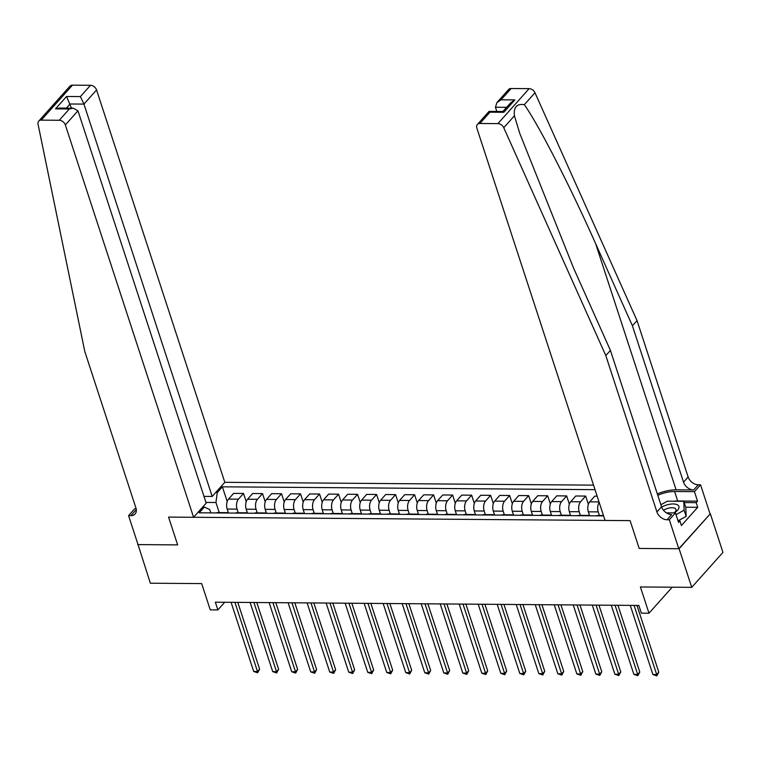 <?xml version="1.0" encoding="UTF-8"?>
<svg xmlns="http://www.w3.org/2000/svg" width="761" height="761" viewBox="0 0 761 761"><rect width="100%" height="100%" fill="white"/><g stroke="black" fill="none" stroke-linecap="round" stroke-linejoin="round"><path stroke-width="1.14" d="M593.542 485.138L224.809 482.312L96.561 89.96L83.948 104.095L70.107 103.991L66.407 108.138M710.327 513.761L678.802 548.738L639.183 548.434L679.107 548.738L710.327 513.761L722.95 552.381L691.73 587.349L640.401 586.959L648.99 613.223L672.21 587.207M137.96 544.343L150.355 583.211L201.684 583.601L210.264 609.865L217.865 609.922L224.695 602.274M679.107 548.738L691.73 587.349M648.99 613.223L641.38 613.166L638.86 605.442L215.344 602.198L217.865 609.922M137.731 544.591L177.655 544.895L168.561 517.09L630.098 520.629L605.081 520.438L476.843 128.086A5.432 3.881 -138.2 0 1 477.356 124.5A5.432 3.881 -138.2 0 1 479.887 123.482L497.903 123.624L529.133 88.647A5.432 3.881 41.8 0 1 534.983 92.756L637.033 320.6L688.144 477.004A9.056 6.468 -138.2 0 0 698.275 484.786L700.558 484.805L710.023 513.761M603.606 515.901L199.182 512.809L204.29 507.092L202.692 507.083M215.686 492.519L217.285 492.538L222.393 486.821L227.206 501.537M595.026 489.665L222.393 486.821M639.183 548.434L630.098 520.629L639.183 548.434M204.29 507.092L209.684 509.49L210.797 512.895M599.411 515.501L598.232 511.887A7.249 3.929 -89.6 0 1 599.192 502.422M589.594 515.635L588.339 511.82A7.249 3.929 -89.6 0 1 589.699 501.86L594.807 496.134L597.147 496.153M580.396 515.359L579.216 511.744A7.249 3.929 -89.6 0 1 580.576 501.784L585.675 496.067L588.367 504.296M570.579 515.492L569.333 511.668A7.249 3.929 -89.6 0 1 570.693 501.708L575.792 495.991L585.675 496.067M561.39 515.216L560.21 511.601A7.249 3.929 -89.6 0 1 561.57 501.642L566.669 495.925L569.361 504.153M551.573 515.34L550.327 511.525A7.249 3.929 -89.6 0 1 551.677 501.566L556.786 495.849L566.669 495.925M542.384 515.064L541.204 511.459A7.249 3.929 -89.6 0 1 542.555 501.499L547.663 495.772L550.355 504.01M532.567 515.197L531.321 511.382A7.249 3.929 -89.6 0 1 532.671 501.423L537.78 495.706L547.663 495.772M523.378 514.921L522.189 511.306A7.249 3.929 -89.6 0 1 523.549 501.347L528.657 495.63L531.34 503.858M513.551 515.054L512.305 511.23A7.249 3.929 -89.6 0 1 513.665 501.271L518.764 495.554L528.657 495.63M504.362 514.778L503.183 511.164A7.249 3.929 -89.6 0 1 504.543 501.204L509.642 495.487L512.334 503.715M494.545 514.912L493.299 511.088A7.249 3.929 -89.6 0 1 494.66 501.128L499.758 495.411L509.642 495.487M485.356 514.636L484.177 511.021A7.249 3.929 -89.6 0 1 485.528 501.061L490.636 495.344L493.328 503.573M475.539 514.759L474.293 510.945A7.249 3.929 -89.6 0 1 475.644 500.985L480.752 495.268L490.636 495.344M466.35 514.484L465.161 510.869A7.249 3.929 -89.6 0 1 466.522 500.909L471.63 495.192L474.312 503.421M456.533 514.617L455.278 510.793A7.249 3.929 -89.6 0 1 456.638 500.843L461.746 495.116L471.63 495.192M447.335 514.341L446.155 510.726A7.249 3.929 -89.6 0 1 447.516 500.767L452.614 495.05L455.306 503.278M437.518 514.474L436.272 510.65A7.249 3.929 -89.6 0 1 437.632 500.69L442.731 494.973L452.614 495.05M428.329 514.198L427.149 510.583A7.249 3.929 -89.6 0 1 428.5 500.624L433.608 494.907L436.3 503.135M418.512 514.322L417.266 510.507A7.249 3.929 -89.6 0 1 418.617 500.548L423.725 494.831L433.608 494.907M409.323 514.046L408.143 510.441A7.249 3.929 -89.6 0 1 409.494 500.481L414.602 494.755L417.294 502.992M399.506 514.179L398.26 510.365A7.249 3.929 -89.6 0 1 399.611 500.405L404.719 494.688L414.602 494.755M390.307 513.903L389.128 510.289A7.249 3.929 -89.6 0 1 390.488 500.329L395.596 494.612L398.279 502.84M380.49 514.036L379.244 510.212A7.249 3.929 -89.6 0 1 380.605 500.253L385.703 494.536L395.596 494.612M371.301 513.761L370.122 510.146A7.249 3.929 -89.6 0 1 371.482 500.186L376.581 494.469L379.273 502.698M361.485 513.894L360.238 510.07A7.249 3.929 -89.6 0 1 361.589 500.11L366.697 494.393L376.581 494.469M352.295 513.618L351.116 510.003A7.249 3.929 -89.6 0 1 352.467 500.044L357.575 494.327L360.267 502.555M342.479 513.742L341.232 509.927A7.249 3.929 -89.6 0 1 342.583 499.967L347.691 494.25L357.575 494.327M333.289 513.466L332.1 509.851A7.249 3.929 -89.6 0 1 333.461 499.891L338.569 494.174L341.251 502.403M323.473 513.599L322.217 509.775A7.249 3.929 -89.6 0 1 323.577 499.815L328.685 494.098L338.569 494.174M314.274 513.323L313.094 509.708A7.249 3.929 -89.6 0 1 314.455 499.749L319.553 494.032L322.245 502.26M304.457 513.456L303.211 509.632A7.249 3.929 -89.6 0 1 304.571 499.673L309.67 493.956L319.553 494.032M295.268 513.18L294.088 509.566A7.249 3.929 -89.6 0 1 295.439 499.606L300.547 493.889L303.239 502.117M285.451 513.304L284.205 509.49A7.249 3.929 -89.6 0 1 285.556 499.53L290.664 493.813L300.547 493.889M276.262 513.028L275.082 509.423A7.249 3.929 -89.6 0 1 276.433 499.463L281.541 493.737L284.234 501.965M266.445 513.161L265.189 509.347A7.249 3.929 -89.6 0 1 266.55 499.387L271.658 493.661L281.541 493.737M257.247 512.885L256.067 509.271A7.249 3.929 -89.6 0 1 257.427 499.311L262.535 493.594L265.218 501.822M247.43 513.019L246.184 509.195A7.249 3.929 -89.6 0 1 247.544 499.235L252.642 493.518L262.535 493.594M238.241 512.743L237.061 509.128A7.249 3.929 -89.6 0 1 238.421 499.168L243.52 493.451L246.212 501.68M228.424 512.876L227.178 509.052A7.249 3.929 -89.6 0 1 228.528 499.092L233.637 493.375L243.52 493.451M219.235 512.6L215.934 502.498L205.955 502.422M596.548 515.853A7.249 3.929 -89.6 0 1 597.785 515.492L603.483 515.539M587.425 515.777A7.249 3.929 -89.6 0 1 588.662 515.425A7.249 3.929 -89.6 0 1 589.899 515.796M577.542 515.701A7.249 3.929 -89.6 0 1 578.779 515.349L588.662 515.425M568.419 515.635A7.249 3.929 -89.6 0 1 569.656 515.273A7.249 3.929 -89.6 0 1 570.883 515.654M558.536 515.558A7.249 3.929 -89.6 0 1 559.773 515.197L569.656 515.273M549.404 515.492A7.249 3.929 -89.6 0 1 550.641 515.13A7.249 3.929 -89.6 0 1 551.877 515.511M539.52 515.416A7.249 3.929 -89.6 0 1 540.757 515.054L550.641 515.13M530.398 515.34A7.249 3.929 -89.6 0 1 531.635 514.988A7.249 3.929 -89.6 0 1 532.871 515.359M520.514 515.264A7.249 3.929 -89.6 0 1 521.751 514.912L531.635 514.988M511.392 515.197A7.249 3.929 -89.6 0 1 512.629 514.845A7.249 3.929 -89.6 0 1 513.856 515.216M501.509 515.121A7.249 3.929 -89.6 0 1 502.745 514.769L512.629 514.845M492.377 515.054A7.249 3.929 -89.6 0 1 493.623 514.693A7.249 3.929 -89.6 0 1 494.85 515.073M482.493 514.978A7.249 3.929 -89.6 0 1 483.73 514.617L493.623 514.693M473.371 514.902A7.249 3.929 -89.6 0 1 474.607 514.55A7.249 3.929 -89.6 0 1 475.844 514.921M463.487 514.836A7.249 3.929 -89.6 0 1 464.724 514.474L474.607 514.55M454.365 514.759A7.249 3.929 -89.6 0 1 455.601 514.407A7.249 3.929 -89.6 0 1 456.838 514.778M444.481 514.683A7.249 3.929 -89.6 0 1 445.718 514.331L455.601 514.407M435.359 514.617A7.249 3.929 -89.6 0 1 436.595 514.255A7.249 3.929 -89.6 0 1 437.822 514.636M425.466 514.541A7.249 3.929 -89.6 0 1 426.712 514.179L436.595 514.255M416.343 514.474A7.249 3.929 -89.6 0 1 417.58 514.113A7.249 3.929 -89.6 0 1 418.816 514.493M406.46 514.398A7.249 3.929 -89.6 0 1 407.696 514.036L417.58 514.113M397.337 514.322A7.249 3.929 -89.6 0 1 398.574 513.97A7.249 3.929 -89.6 0 1 399.81 514.341M387.454 514.246A7.249 3.929 -89.6 0 1 388.69 513.894L398.574 513.97M378.331 514.179A7.249 3.929 -89.6 0 1 379.568 513.827A7.249 3.929 -89.6 0 1 380.795 514.198M368.448 514.103A7.249 3.929 -89.6 0 1 369.684 513.751L379.568 513.827M359.316 514.036A7.249 3.929 -89.6 0 1 360.562 513.675A7.249 3.929 -89.6 0 1 361.789 514.056M349.432 513.96A7.249 3.929 -89.6 0 1 350.669 513.599L360.562 513.675M340.31 513.884A7.249 3.929 -89.6 0 1 341.546 513.532A7.249 3.929 -89.6 0 1 342.783 513.903M330.426 513.818A7.249 3.929 -89.6 0 1 331.663 513.456L341.546 513.532M321.304 513.742A7.249 3.929 -89.6 0 1 322.54 513.39A7.249 3.929 -89.6 0 1 323.777 513.761M311.42 513.665A7.249 3.929 -89.6 0 1 312.657 513.314L322.54 513.39M302.298 513.599A7.249 3.929 -89.6 0 1 303.534 513.237A7.249 3.929 -89.6 0 1 304.761 513.618M292.405 513.523A7.249 3.929 -89.6 0 1 293.651 513.161L303.534 513.237M283.282 513.456A7.249 3.929 -89.6 0 1 284.519 513.095A7.249 3.929 -89.6 0 1 285.755 513.475M273.399 513.38A7.249 3.929 -89.6 0 1 274.635 513.019L284.519 513.095M264.276 513.304A7.249 3.929 -89.6 0 1 265.513 512.952A7.249 3.929 -89.6 0 1 266.75 513.323M254.393 513.228A7.249 3.929 -89.6 0 1 255.629 512.876L265.513 512.952M245.27 513.161A7.249 3.929 -89.6 0 1 246.507 512.8A7.249 3.929 -89.6 0 1 247.734 513.18M235.387 513.085A7.249 3.929 -89.6 0 1 236.623 512.733L246.507 512.8M226.255 513.019A7.249 3.929 -89.6 0 1 227.501 512.657A7.249 3.929 -89.6 0 1 228.728 513.038M217.285 492.538L215.934 502.498M216.371 512.943A7.249 3.929 -89.6 0 1 217.608 512.581L227.501 512.657M634.084 605.404L656.686 674.55L652.881 674.522L630.279 605.375M636.976 605.423L658.798 672.191L656.686 674.55L656.838 675.844L652.881 674.522M658.798 672.191L656.838 675.844M637.033 320.6L632.41 325.775L683.53 482.179A9.056 6.468 -138.2 0 0 693.652 489.96L676.091 489.827A23.591 10.407 -18.1 0 0 657.342 493.946M632.41 325.775L595.635 243.663C569.913 185.798 538.731 125.013 524.329 104.685C516.757 103.525 513.456 107.225 514.417 115.786L519.773 133.422L573.651 268.281L610.427 350.393L661.547 506.797A9.056 6.468 -138.2 0 0 671.678 514.579L667.055 519.753L669.338 519.773L678.802 548.738M610.427 350.393L605.804 355.568L656.924 511.972A9.056 6.468 -138.2 0 0 667.055 519.753M511.116 88.514L501.033 99.805L496.895 102.611L508.576 89.532A5.432 3.881 41.8 0 1 511.116 88.514L529.133 88.647M514.417 115.786L503.763 127.724L605.804 355.568M673.666 501.233A20.376 8.989 161.9 0 1 677.699 501.004L697.542 501.157L696.191 502.669L684.215 502.574M678.061 520.895L679.906 520.905L681.418 525.537L697.713 507.302L696.191 502.669M679.906 520.905L678.555 522.417L675.454 512.914L669.338 519.773M700.558 484.805L694.441 491.654L674.598 491.501A20.376 8.989 -18.1 0 0 657.799 495.335M697.542 501.157L694.441 491.654M496.819 111.429L495.449 107.244L496.895 102.611M666.37 512.847L675.454 512.914M503.763 127.724A5.432 3.881 -138.2 0 0 497.903 123.624M697.713 507.302L685.728 507.207M501.033 99.805L514.864 99.91L510.736 102.716L502.916 111.477M514.864 99.91L503.811 112.295L502.973 111.477L489.038 111.42L477.356 124.5M503.811 112.295L489.979 112.19L489.133 111.372M38.706 121.142L69.936 86.174A5.432 3.881 41.8 0 1 72.476 85.156L41.246 120.124A5.432 3.881 -138.2 0 0 38.706 121.142A5.432 3.881 -138.2 0 0 38.05 124.157L84.813 351.582L135.934 507.987A9.056 6.468 41.8 0 1 135.087 513.96A9.056 6.468 41.8 0 1 130.854 515.654L128.571 515.635L138.036 544.6L177.655 544.895L168.561 517.09L193.579 517.29L206.193 503.154L77.955 110.802L65.341 124.937A5.432 3.881 -138.2 0 0 59.263 120.267L41.246 120.124M203.986 496.381L212.186 496.448L83.948 104.095L80.4 96.59L90.483 85.299L72.476 85.156M212.186 496.448L224.809 482.312M128.571 515.635L134.687 508.776L136.152 508.795M193.579 517.29L65.341 124.937M90.483 85.299A5.432 3.881 41.8 0 1 96.561 89.96M136.343 510.431A9.056 6.468 41.8 0 1 135.477 510.479L130.854 515.654M71.477 108.176L66.568 96.485L80.4 96.59M59.263 120.267L69.346 108.975L73.303 108.195L77.955 110.802M69.346 108.975L55.515 108.861L59.463 108.081L73.303 108.195M615.078 605.261L637.68 674.408L633.875 674.379L611.273 605.223M617.961 605.28L639.782 672.049L637.68 674.408L637.823 675.701L633.875 674.379M639.782 672.049L637.823 675.701M596.063 605.109L618.664 674.265L614.869 674.236L592.267 605.081M598.955 605.138L620.776 671.896L618.664 674.265L618.817 675.549L614.869 674.236M620.776 671.896L618.817 675.549M577.057 604.966L599.658 674.113L595.853 674.084L573.252 604.938M579.949 604.985L601.77 671.754L599.658 674.113L599.811 675.407L595.853 674.084M601.77 671.754L599.811 675.407M558.051 604.824L580.653 673.97L576.848 673.942L554.246 604.795M560.933 604.843L582.764 671.611L580.653 673.97L580.795 675.264L576.848 673.942M582.764 671.611L580.795 675.264M674.084 512.904A11.767 5.194 -18.1 0 0 674.94 512.381A11.767 5.194 -18.1 0 0 678.298 505.475A11.767 5.194 -18.1 0 0 667.511 504.733A11.767 5.194 -18.1 0 0 661.642 507.083M674.056 512.904A8.057 3.558 -18.1 0 0 675.958 509.413A8.057 3.558 -18.1 0 0 668.168 508.253A8.057 3.558 -18.1 0 0 663.478 510.26M660.871 504.733L667.378 501.185L683.797 501.318L685.823 507.492L686.137 516.396L678.032 520.809M683.797 501.318L684.12 510.212L676.015 514.636M686.137 516.396L684.12 510.212M539.035 604.672L561.637 673.827L557.842 673.799L535.24 604.643M541.927 604.7L563.749 671.459L561.637 673.827L561.789 675.112L557.842 673.799M563.749 671.459L561.789 675.112M520.029 604.529L542.631 673.675L538.836 673.647L516.224 604.5M522.921 604.548L544.743 671.316L542.631 673.675L542.783 674.969L538.836 673.647M544.743 671.316L542.783 674.969M501.023 604.386L523.625 673.533L519.82 673.504L497.218 604.358M503.915 604.405L525.737 671.173L523.625 673.533L523.768 674.826L519.82 673.504M525.737 671.173L523.768 674.826M482.017 604.234L504.619 673.39L500.814 673.361L478.212 604.205M484.9 604.263L506.721 671.021L504.619 673.39L504.762 674.684L500.814 673.361M506.721 671.021L504.762 674.684M463.002 604.091L485.604 673.247L481.808 673.219L459.206 604.063M465.894 604.12L487.715 670.879L485.604 673.247L485.756 674.531L481.808 673.219M487.715 670.879L485.756 674.531M443.996 603.949L466.598 673.095L462.793 673.066L440.191 603.92M446.888 603.968L468.709 670.736L466.598 673.095L466.75 674.389L462.793 673.066M468.709 670.736L466.75 674.389M424.99 603.806L447.592 672.952L443.787 672.924L421.185 603.777M427.872 603.825L449.694 670.593L447.592 672.952L447.734 674.246L443.787 672.924M449.694 670.593L447.734 674.246M405.974 603.654L428.576 672.81L424.781 672.781L402.179 603.625M408.866 603.682L430.688 670.441L428.576 672.81L428.728 674.094L424.781 672.781M430.688 670.441L428.728 674.094M386.969 603.511L409.57 672.657L405.765 672.629L383.163 603.483M389.86 603.53L411.682 670.298L409.57 672.657L409.722 673.951L405.765 672.629M411.682 670.298L409.722 673.951M367.963 603.368L390.564 672.515L386.759 672.486L364.158 603.34M370.854 603.387L392.676 670.156L390.564 672.515L390.707 673.808L386.759 672.486M392.676 670.156L390.707 673.808M348.957 603.216L371.558 672.372L367.753 672.343L345.152 603.188M351.839 603.245L373.661 670.003L371.558 672.372L371.701 673.666L367.753 672.343M373.661 670.003L371.701 673.666M329.941 603.073L352.543 672.229L348.747 672.191L326.146 603.045M332.833 603.092L354.655 669.861L352.543 672.229L352.695 673.514L348.747 672.191M354.655 669.861L352.695 673.514M310.935 602.931L333.537 672.077L329.732 672.049L307.13 602.902M313.827 602.95L335.649 669.718L333.537 672.077L333.689 673.371L329.732 672.049M335.649 669.718L333.689 673.371M291.929 602.788L314.531 671.934L310.726 671.906L288.124 602.76M294.811 602.807L316.633 669.575L314.531 671.934L314.674 673.228L310.726 671.906M316.633 669.575L314.674 673.228M272.914 602.636L295.515 671.792L291.72 671.763L269.118 602.607M275.805 602.664L297.627 669.423L295.515 671.792L295.668 673.076L291.72 671.763M297.627 669.423L295.668 673.076M253.908 602.493L276.509 671.64L272.704 671.611L250.103 602.465M256.799 602.512L278.621 669.28L276.509 671.64L276.662 672.933L272.704 671.611M278.621 669.28L276.662 672.933M234.902 602.351L257.503 671.497L253.698 671.468L231.097 602.322M237.784 602.37L259.615 669.138L257.503 671.497L257.646 672.791L253.698 671.468M259.615 669.138L257.646 672.791M588.339 511.82L598.232 511.887M569.333 511.668L579.216 511.744M550.327 511.525L560.21 511.601M531.321 511.382L541.204 511.459M512.305 511.23L522.189 511.306M493.299 511.088L503.183 511.164M474.293 510.945L484.177 511.021M455.278 510.793L465.161 510.869M436.272 510.65L446.155 510.726M417.266 510.507L427.149 510.583M398.26 510.365L408.143 510.441M379.244 510.212L389.128 510.289M360.238 510.07L370.122 510.146M341.232 509.927L351.116 510.003M322.217 509.775L332.1 509.851M303.211 509.632L313.094 509.708M284.205 509.49L294.088 509.566M265.189 509.347L275.082 509.423M246.184 509.195L256.067 509.271M227.178 509.052L237.061 509.128M589.699 501.86L599.031 501.927M570.693 501.708L580.576 501.784M551.677 501.566L561.57 501.642M532.671 501.423L542.555 501.499M513.665 501.271L523.549 501.347M494.66 501.128L504.543 501.204M475.644 500.985L485.528 501.061M456.638 500.843L466.522 500.909M437.632 500.69L447.516 500.767M418.617 500.548L428.5 500.624M399.611 500.405L409.494 500.481M380.605 500.253L390.488 500.329M361.589 500.11L371.482 500.186M342.583 499.967L352.467 500.044M323.577 499.815L333.461 499.891M304.571 499.673L314.455 499.749M285.556 499.53L295.439 499.606M266.55 499.387L276.433 499.463M247.544 499.235L257.427 499.311M228.528 499.092L238.421 499.168M595.635 243.663L676.091 489.827M661.547 506.797L656.924 511.972M683.53 482.179L688.144 477.004M489.979 112.19L479.887 123.482M534.983 92.756L524.329 104.685M693.652 489.96L698.275 484.786M677.699 501.004L674.598 491.501M506.617 107.33L495.449 107.244M55.515 108.861L66.568 96.485"/></g></svg>
